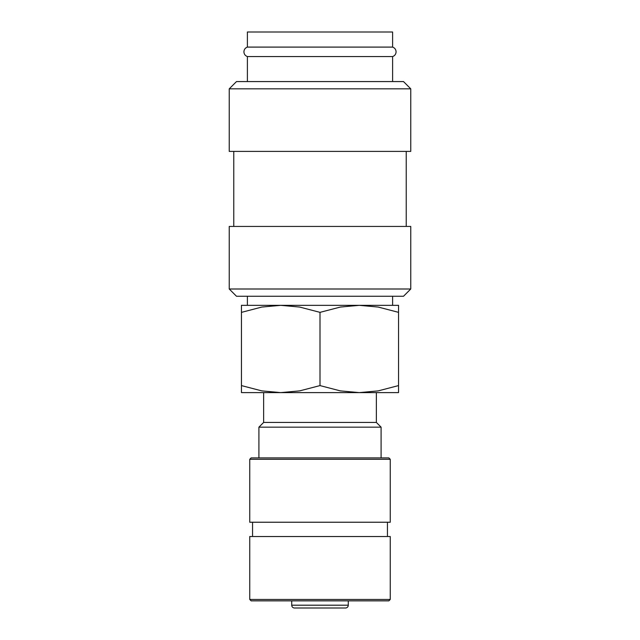<?xml version="1.0" encoding="UTF-8"?>
<svg xmlns="http://www.w3.org/2000/svg" width="640" height="640" viewBox="0 0 640 640"><rect width="100%" height="100%" fill="white"/><g stroke="black" fill="none" stroke-linecap="round" stroke-linejoin="round"><path stroke-width="0.96" d="M247.392 56.56C245.208 55.736 244.048 54.16 243.92 51.832C244.048 49.496 245.208 47.92 247.392 47.096L392.608 47.096C394.792 47.92 395.952 49.496 396.08 51.832C395.952 54.16 394.792 55.736 392.608 56.56L247.392 56.56L247.392 81.568M320 289L229.24 289L236.496 296.264L403.504 296.264L410.76 289L320 289M410.76 289L410.76 226.44L229.24 226.44L229.24 289M320 88.832L229.24 88.832L229.24 151.392L410.76 151.392L410.76 88.832L320 88.832M410.76 88.832L403.504 81.568L236.496 81.568L229.24 88.832M398.544 392.608L359.272 392.608L340.352 390.888L320 385.592L299.648 390.888L280.728 392.608L261.808 390.888L241.456 385.592C241.456 394.992 241.456 394.992 241.456 385.584L241.456 312.352C241.456 302.96 241.456 302.96 241.456 312.368L261.808 307.056L280.728 305.336L299.648 307.056L320 312.352L340.352 307.056L359.272 305.336L378.192 307.056L398.544 312.352C398.544 302.96 398.544 302.96 398.544 312.368L398.544 385.592C398.544 394.992 398.544 394.992 398.544 385.584L378.192 390.888L359.272 392.608L241.456 392.608M398.544 305.336L241.456 305.336M348.28 605.192A2.808 2.808 0 0 1 345.464 608L294.536 608A2.808 2.808 0 0 1 291.72 605.192L348.28 605.192L348.28 600.856M320 599.448L249.744 599.448L251.152 600.856L388.848 600.856L390.256 599.448L320 599.448M390.256 599.448L390.256 536.52L249.744 536.52L249.744 599.448M320 459.304L249.744 459.304L249.744 522.232L390.256 522.232L390.256 459.304L320 459.304M390.256 459.304L388.848 457.896L251.152 457.896L249.744 459.304M376.368 392.608L376.368 422.44L381.088 427.16L258.912 427.16L258.912 457.896M376.368 422.44L263.632 422.44L258.912 427.16M296.44 608L320 608M247.392 47.096L247.392 32L392.608 32L392.608 47.096M320 312.352L320 385.592M233.776 151.392L233.776 226.44M247.392 296.264L247.392 305.336M291.72 600.856L291.72 605.192M252.552 522.232L252.552 536.52M263.632 392.608L263.632 422.44M381.088 427.16L381.088 457.896M387.448 522.232L387.448 536.52M392.608 296.264L392.608 305.336M392.608 56.56L392.608 81.568M406.224 151.392L406.224 226.44"/></g></svg>
